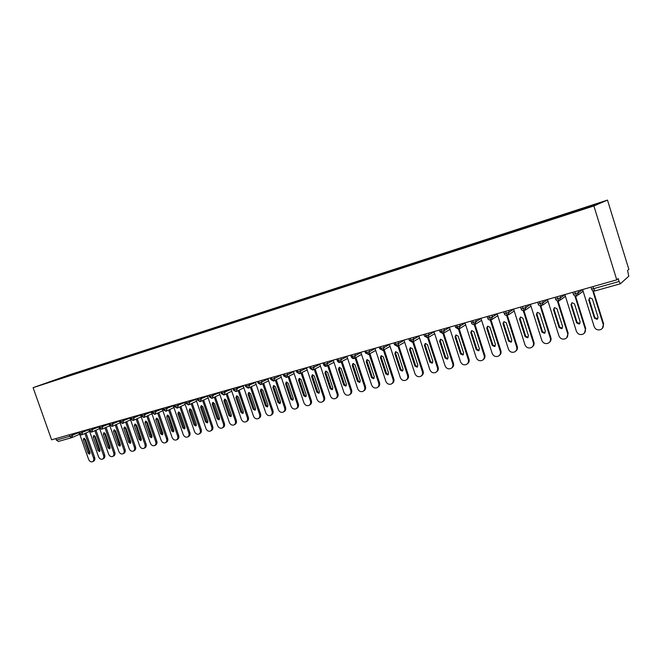 <?xml version="1.0" encoding="UTF-8"?>
<svg xmlns="http://www.w3.org/2000/svg" width="662" height="662" viewBox="0 0 662 662"><rect width="100%" height="100%" fill="white"/><g stroke="black" fill="none" stroke-linecap="round" stroke-linejoin="round"><path stroke-width="0.99" d="M592.962 286.596L593.607 288.673L619.102 281.491L620.368 283.783L628.792 276.186L627.584 270.493L628.867 269.384L607.484 200.09L68.749 375.048L33.1 387.659L593.88 205.948L607.484 200.09M531.867 224.997L531.9 225.75L567.367 214.248L591.696 206.246L598.175 203.474L576.817 210.301L77.413 372.425L77.595 372.938M531.917 225.742L55.534 380.178L77.413 372.425M80.16 371.614L79.994 372.243M84.446 370.224L84.306 370.761M89.941 368.436L89.775 369.073M94.285 367.029L94.145 367.575M99.846 365.225L99.689 365.863M104.257 363.794L104.116 364.34M109.892 361.965L109.735 362.602M114.36 360.517L114.22 361.08M120.079 358.655L119.921 359.3M124.605 357.19L124.464 357.77M130.406 355.304L130.257 355.957M134.99 353.814L134.858 354.41M140.874 351.903L140.749 352.465M145.532 350.397L145.392 351.009M151.49 348.46L151.375 349.015M156.215 346.929L156.075 347.558M162.264 344.968L162.14 345.523M167.047 343.413L166.915 344.058M173.187 341.418L173.072 341.981M178.037 339.846L177.904 340.508M184.268 337.827L184.152 338.39M189.191 336.222L189.059 336.892M195.505 334.178L195.398 334.74M200.503 332.556L200.379 333.218M206.908 330.47L206.809 331.041M211.981 328.824L211.865 329.502M218.485 326.714L218.386 327.293M223.632 325.042L223.516 325.721M230.227 322.907L230.136 323.478M235.449 321.211L235.341 321.889M242.151 319.034L242.06 319.614M247.447 317.313L247.348 317.992M254.249 315.112L254.158 315.691M259.628 313.358L259.529 314.045M266.529 311.123L266.447 311.703M271.999 309.344L271.9 310.031M279 307.077L278.925 307.665M284.552 305.273L284.461 305.96M291.669 302.964L291.594 303.552M297.296 301.136L297.304 301.798M304.528 298.785L304.454 299.389M310.246 296.932L310.18 297.528M317.586 294.549L317.52 295.178M323.395 292.662L323.337 293.258M330.851 290.246L330.793 290.899M336.759 288.326L336.701 288.93M344.331 285.868L344.273 286.555M350.33 283.924L350.281 284.528M358.026 281.424L357.968 282.136M364.117 279.447L364.075 280.051M371.936 276.906L371.887 277.618M378.134 274.895L378.093 275.508M386.078 272.314L386.037 273.034M392.376 270.278L392.343 270.882M400.452 267.655L400.419 268.375M406.849 265.578L406.824 266.19M415.066 262.913L415.041 263.633M421.57 260.795L421.553 261.416M429.919 258.089L429.903 258.817M436.531 255.937L436.523 256.558M445.021 253.182L445.013 253.918M451.749 251.006L451.749 251.626M460.388 248.2L460.388 248.929M467.231 245.983L467.231 246.603M476.011 243.128L476.019 243.864M482.97 240.869L482.979 241.498M491.907 237.972L491.924 238.709M498.983 235.672L499.007 236.317M508.077 232.718L508.102 233.463M515.284 230.384L515.309 231.079M524.527 227.38L524.569 228.125M541.276 221.944L541.326 222.697M548.74 219.519L548.79 220.272M558.323 216.408L558.372 217.053M565.919 213.942L565.985 214.703M619.102 281.491L618.209 278.611L616.769 279.861L593.88 205.948M575.675 210.781L575.733 211.426M616.769 279.861L51.595 439.8L33.1 387.659M58.397 441.405L56.386 440.089L55.856 438.6M62.609 377.307L62.799 377.77M74.748 373.368L74.599 373.906M567.102 213.454L567.351 214.256M578.058 290.817L578.621 292.621L576.701 296.03L574.715 291.76M592.672 290.552L603.19 324.306C603.727 326.631 602.925 328.377 600.798 329.544C597.72 330.503 595.51 329.544 594.186 326.664L582.585 289.534L578.621 292.621L573.491 294.226C573.623 295.36 574.69 295.964 576.685 296.038L577.057 295.897M549.998 219.006L550.23 219.743M533.191 224.468L533.407 225.146M516.674 229.83L516.89 230.5M500.439 235.093L500.654 235.763M484.493 240.273L484.7 240.943M468.804 245.362L469.019 246.024M453.387 250.368L453.594 251.022M438.227 255.292L438.434 255.937M423.316 260.133L423.523 260.778M408.644 264.899L408.851 265.528M394.221 269.583L394.428 270.212M380.029 274.184L380.228 274.813M366.061 278.719L366.26 279.339M352.308 283.187L352.548 283.89M338.779 287.573L339.01 288.276M325.464 291.901L325.696 292.596M312.356 296.154L312.58 296.849M299.439 300.349L299.671 301.028M286.729 304.47L286.96 305.157M274.209 308.542L274.44 309.212M261.879 312.538L262.102 313.209M249.731 316.486L249.955 317.148M237.766 320.367L237.989 321.02M225.974 324.198L226.189 324.827M214.356 327.971L214.562 328.575M202.903 331.687L203.102 332.274M191.616 335.353L191.815 335.915M180.494 338.961L180.685 339.515M169.53 342.519L169.72 343.073M158.715 346.036L158.905 346.574M148.056 349.495L148.238 350.033M137.539 352.904L137.729 353.442M127.178 356.272L127.361 356.801M116.951 359.59L117.133 360.12M106.863 362.867L107.045 363.388M96.917 366.094L97.099 366.616M87.094 369.28L87.276 369.801M560.226 295.864L560.788 297.652L558.902 301.028L556.891 296.808M564.885 294.598L560.788 297.652L555.732 299.232C555.865 300.358 556.908 300.953 558.885 301.028L559.249 300.896M542.716 300.821L543.27 302.584L541.408 305.935L539.389 301.756M525.512 305.687L526.067 307.433L524.271 310.743L522.202 306.622M530.436 304.437L526.067 307.433L521.168 308.988C521.325 310.106 522.351 310.685 524.246 310.743L524.594 310.619M508.623 310.47L509.177 312.199L507.39 315.476L505.329 311.397M492.04 315.162L492.586 316.883L490.84 320.118L488.746 316.088M475.738 319.771L476.284 321.475L474.571 324.678L472.461 320.698M459.726 324.306L460.264 325.994L458.584 329.163L456.457 325.232M443.987 328.757L444.525 330.429L442.878 333.574L440.735 329.676M428.513 333.135L429.05 334.798L427.462 337.893L425.277 334.053M434.073 331.869L429.05 334.798L424.541 336.238L427.751 337.786M413.303 337.438L413.841 339.085L412.26 342.163L410.084 338.356M398.35 341.675L398.888 343.305L397.365 346.334L395.752 344.439L395.14 342.585M383.654 345.837L384.183 347.451L382.686 350.455L381.055 348.576L380.451 346.739M389.471 344.53L384.183 347.451L379.839 348.841L382.959 350.355M369.189 349.925L369.719 351.522L368.254 354.501L366.607 352.656L366.003 350.827M375.089 348.617L369.719 351.522L365.432 352.912L368.519 354.41M354.973 353.947L355.494 355.535L354.062 358.481L352.391 356.661L351.795 354.849M360.939 352.631L355.494 355.535L351.257 356.909C352.06 358.324 352.978 358.854 354.029 358.49L354.319 358.39M340.98 357.91L341.501 359.483L340.094 362.404L338.414 360.6L337.819 358.804M327.21 361.808L327.731 363.364L326.316 366.268L324.661 364.472L324.066 362.693M313.664 365.639L314.185 367.187L312.836 370.05L311.123 368.287L310.536 366.525M300.341 369.413L300.854 370.943L299.53 373.782L297.801 372.044L297.213 370.298M287.217 373.12L287.73 374.642L286.431 377.456L284.693 375.743L284.106 374.005M274.3 376.777L274.813 378.292L273.538 381.072L271.784 379.376L271.205 377.654M261.589 380.377L262.094 381.875L260.803 384.647L259.082 382.959L258.503 381.246M249.069 383.919L249.574 385.408L248.349 388.139L246.57 386.484L245.999 384.788M236.739 387.411L237.244 388.884L236.044 391.59L234.257 389.951L233.686 388.271M224.6 390.845L225.105 392.309L223.922 394.991L222.126 393.377L221.555 391.705M212.643 394.229L213.139 395.677L211.939 398.35L210.177 396.745L209.614 395.082M200.867 397.564L201.356 399.004L200.172 401.652L198.41 400.055L197.847 398.416M189.258 400.841L189.754 402.273L188.587 404.904L186.808 403.323L186.254 401.693M177.83 404.077L178.318 405.5L177.168 408.106L175.389 406.542L174.826 404.929M166.559 407.271L167.047 408.677L165.922 411.259L164.126 409.72L163.572 408.115M155.454 410.415L155.942 411.805L154.834 414.371L153.038 412.848L152.483 411.251M144.515 413.51L144.995 414.892L143.902 417.432L142.098 415.926L141.552 414.346M133.724 416.563L134.204 417.937L133.128 420.453L131.324 418.963L130.778 417.399M123.091 419.567L123.562 420.941L122.511 423.432L120.699 421.959L120.153 420.403M112.606 422.538L113.078 423.895L112.044 426.369L110.223 424.913L109.685 423.366M102.262 425.467L102.742 426.808L101.782 429.249L99.896 427.826L99.358 426.287M92.076 428.347L92.539 429.688L91.538 432.121L89.709 430.697L89.171 429.166M82.022 431.194L82.485 432.518L81.558 434.926L79.663 433.527L79.134 432.013M593.342 290.891L603.62 323.859L602.395 328.335M597.794 318.728L594.89 317.735L589.213 299.555L589.552 297.9M594.443 318.165L588.75 299.944L589.784 297.784L592.349 298.951L598.043 317.206L597.066 319.324L594.443 318.165L594.89 317.735M575.543 296.063L585.721 328.559L584.405 333.094M564.868 294.549L576.412 331.331C577.727 334.169 579.887 335.129 582.908 334.202C585.009 333.052 585.796 331.323 585.258 329.006L585.721 328.559M579.912 323.511L577.115 322.477L571.471 304.462L571.811 302.807M574.864 295.823L585.258 329.006M576.635 322.915L570.975 304.859L571.985 302.724L574.508 303.883L580.169 321.972L579.209 324.066L576.635 322.915L577.115 322.477M558.058 301.094L568.145 333.176L566.746 337.761M547.474 299.472L558.96 335.907C560.259 338.712 562.386 339.664 565.34 338.77C567.417 337.645 568.186 335.932 567.648 333.631L568.145 333.176M562.352 328.195L559.663 327.136L554.044 309.295L554.392 307.631M557.363 300.937L567.648 333.631M559.15 327.574L553.515 309.692L554.508 307.582L556.982 308.732L562.626 326.647L561.682 328.724L559.15 327.574L559.663 327.136M540.871 306.001L550.883 337.711C551.372 339.581 550.883 341.12 549.419 342.328M530.394 304.305L541.822 340.4C543.097 343.181 545.19 344.132 548.086 343.264C550.13 342.155 550.892 340.458 550.354 338.166L550.883 337.711M545.116 332.796L542.517 331.712L536.923 314.028L537.279 312.373M540.167 305.918L550.354 338.166M541.979 332.159L536.369 314.442L537.345 312.348L539.778 313.498L545.389 331.248L544.462 333.3L541.979 332.159L542.517 331.712M523.973 310.792L533.92 342.163C534.416 344.066 533.911 345.614 532.397 346.805M513.613 309.055L524.983 344.819C526.24 347.567 528.301 348.51 531.139 347.666C533.158 346.582 533.903 344.902 533.365 342.626L533.92 342.163M528.185 337.314L525.678 336.205L520.117 318.687L520.464 317.032M523.27 310.784L533.365 342.626M525.107 336.652L519.529 319.101L520.481 317.032L522.872 318.174L528.458 335.758L527.548 337.794L525.107 336.652L525.678 336.205M513.671 309.22L509.177 312.199L504.345 313.73C504.494 314.831 505.511 315.41 507.39 315.476L517.262 346.532C517.767 348.477 517.237 350.024 515.69 351.191M497.129 313.722L508.441 349.164C509.682 351.87 511.701 352.821 514.49 352.002C516.484 350.926 517.212 349.263 516.674 347.004L517.262 346.532M511.552 341.749L509.128 340.616L503.6 323.263L503.939 321.616M506.653 315.542L516.674 347.004M508.532 341.071L502.988 323.685L503.914 321.624L506.273 322.775L511.825 340.194L510.932 342.213L508.532 341.071L509.128 340.616M491.047 320.044L500.894 350.827C501.399 352.796 500.861 354.352 499.28 355.494M480.935 318.306L492.189 353.425C493.413 356.106 495.399 357.05 498.138 356.255C500.1 355.204 500.811 353.549 500.282 351.307L500.894 350.827M495.209 346.102L492.876 344.96L487.364 327.756L487.704 326.126M490.327 320.185L500.282 351.307M492.247 345.415L486.727 328.178L487.637 326.151L489.954 327.285L495.482 344.554L494.605 346.549L492.247 345.415L492.876 344.96M475.002 324.521L484.807 355.055C485.312 357.05 484.766 358.605 483.152 359.723M465.014 322.808L476.21 357.621C477.426 360.269 479.371 361.212 482.06 360.442C483.996 359.4 484.7 357.77 484.162 355.535L484.807 355.055M479.147 350.372L476.897 349.222L471.41 332.175L471.741 330.553M474.273 324.736L484.162 355.535M476.243 349.685L470.748 332.605L471.642 330.586L473.918 331.728L479.42 348.841L478.56 350.819L476.243 349.685L476.897 349.222M459.221 328.898L468.994 359.209C469.507 361.22 468.944 362.776 467.306 363.868M449.366 327.235L460.504 361.742C461.704 364.365 463.623 365.3 466.263 364.547C468.175 363.529 468.862 361.907 468.324 359.689L468.994 359.209M463.367 354.575L461.182 353.417L455.737 336.511L456.052 334.914M458.493 329.188L468.324 359.689M460.504 353.88L455.042 336.95L455.919 334.955L458.162 336.089L463.632 353.045L462.788 355.006L460.504 353.88L461.182 353.417M443.706 333.176L453.445 363.289C453.967 365.325 453.396 366.872 451.741 367.94M433.982 331.588L445.071 365.788C446.254 368.386 448.141 369.322 450.731 368.585C452.618 367.584 453.288 365.978 452.758 363.769L453.445 363.289M447.86 358.696L445.741 357.53L440.321 340.781L440.627 339.192M442.977 333.54L452.758 363.769M445.046 358.01L439.609 341.22L440.462 339.25L442.671 340.376L448.116 357.19L447.289 359.127L445.046 358.01L445.741 357.53M428.446 337.38L438.161 367.302C438.683 369.355 438.103 370.894 436.432 371.945M418.864 335.866L429.886 369.768C431.061 372.342 432.915 373.269 435.464 372.565C437.317 371.572 437.979 369.984 437.45 367.791L438.161 367.302M432.609 362.759L430.565 361.584L425.161 344.976L425.459 343.404M427.71 337.802L437.45 367.791M429.837 362.064L424.425 345.423L425.269 343.47L427.445 344.588L432.857 361.253L432.046 363.181L429.837 362.064L430.565 361.584M413.452 341.542L423.134 371.25C423.655 373.31 423.076 374.849 421.388 375.875M403.986 340.078L414.966 373.691C416.125 376.231 417.954 377.158 420.444 376.463C422.282 375.495 422.927 373.914 422.397 371.738L423.134 371.25M417.614 366.74L415.628 365.565L410.258 349.106L410.548 347.55M412.699 341.989L422.397 371.738M414.884 366.045L409.505 349.553L410.324 347.616L412.467 348.733L417.854 365.258L417.06 367.162L414.884 366.045L415.628 365.565M398.706 345.63L408.355 375.122C408.876 377.208 408.288 378.738 406.592 379.731M389.364 344.215L400.287 377.539C401.429 380.054 403.232 380.981 405.682 380.311C407.486 379.351 408.131 377.787 407.593 375.619L408.355 375.122M402.868 370.662L400.949 369.487L395.603 353.16L395.876 351.63M397.936 346.094L407.593 375.619M400.179 369.967L394.825 353.616L395.636 351.696L397.738 352.813L403.1 369.189L402.322 371.076L400.179 369.967L400.949 369.487M384.2 349.66L393.816 378.945C394.337 381.031 393.749 382.562 392.045 383.53M374.982 348.286L385.847 381.329C386.98 383.819 388.751 384.738 391.159 384.084C392.938 383.141 393.567 381.593 393.038 379.442L393.816 378.945M388.371 374.518L386.509 373.343L381.188 357.157L381.444 355.635M383.406 350.115L393.038 379.442M385.714 373.823L380.385 357.612L381.18 355.717L383.257 356.818L388.586 373.062L387.824 374.932L385.714 373.823L386.509 373.343M369.934 353.632L379.508 382.702C380.038 384.796 379.45 386.318 377.737 387.262M360.831 352.292L371.639 385.052C372.756 387.527 374.502 388.437 376.868 387.8C378.631 386.873 379.243 385.334 378.714 383.199L379.508 382.702M374.104 378.308L372.292 377.133L367.005 361.088L367.253 359.582M369.123 354.079L378.714 383.199M371.481 377.621L366.185 361.543L366.963 359.665L369.007 360.765L374.311 376.868L373.567 378.722L371.481 377.621L372.292 377.133M355.908 357.538L365.441 386.393C365.97 388.495 365.374 390.009 363.661 390.936M346.905 356.23L357.662 388.718C358.771 391.168 360.492 392.078 362.817 391.457C364.555 390.539 365.151 389.024 364.621 386.898L365.441 386.393M360.07 382.032L358.316 380.865L353.053 364.944L353.285 363.471M355.064 357.985L364.621 386.898M357.488 381.353L352.209 365.407L352.97 363.546L354.989 364.646L360.269 380.609L359.532 382.446L357.488 381.353L358.316 380.865M342.097 361.378L351.596 390.026C352.126 392.136 351.53 393.642 349.826 394.544L349.801 394.552M333.201 360.111L343.909 392.334C345.001 394.751 346.698 395.661 348.982 395.057C350.695 394.155 351.29 392.649 350.752 390.53L351.596 390.026M346.259 385.706L344.554 384.531L339.316 368.751L339.54 367.286M341.236 361.833L350.752 390.53M343.71 385.027L338.464 369.214L339.209 367.369L341.195 368.461L346.449 384.299L345.73 386.12L343.71 385.027L344.554 384.531M328.509 365.167L337.968 393.609C338.497 395.702 337.918 397.192 336.23 398.077L336.147 398.127M319.721 363.926L330.371 395.884C331.455 398.276 333.127 399.186 335.377 398.59C337.066 397.705 337.645 396.207 337.115 394.113L337.968 393.609M332.672 389.314L331.017 388.147L325.803 372.491L326.018 371.051M327.632 365.623L337.115 394.113M330.156 388.644L324.926 372.963L325.663 371.134L327.616 372.218L332.845 387.924L332.142 389.728L330.156 388.644L331.017 388.147M315.137 368.899L324.554 397.126C325.083 399.203 324.521 400.684 322.849 401.561L322.708 401.644M306.448 367.683L317.048 399.376C318.124 401.751 319.771 402.653 321.98 402.074C323.644 401.205 324.214 399.724 323.685 397.639L324.554 397.126M319.299 392.864L317.694 391.705L312.505 376.173L312.704 374.758M314.243 369.355L323.685 397.639M316.808 392.202L311.612 376.645L312.323 374.833L314.26 375.917L319.456 391.499L318.77 393.286L316.808 392.202L317.694 391.705M301.971 372.565L311.355 400.593C311.885 402.662 311.322 404.126 309.684 404.987L309.485 405.103M293.39 371.374L303.932 402.819C305 405.169 306.622 406.071 308.79 405.508C310.437 404.639 310.991 403.175 310.461 401.106L311.355 400.593M306.134 396.356L304.57 395.206L299.414 379.798L299.596 378.399M301.061 373.029L310.461 401.106M303.676 395.702L298.504 380.278L299.199 378.482L301.111 379.558L306.283 395.007L305.604 396.778L303.676 395.702L304.57 395.206M289.013 376.182L298.355 404.002C298.885 406.054 298.339 407.511 296.717 408.363L296.468 408.504M280.531 375.015L291.015 406.203C292.074 408.537 293.671 409.43 295.815 408.884C297.437 408.032 297.983 406.576 297.453 404.523L298.355 404.002M293.167 399.798L291.652 398.648L286.522 383.372L286.687 381.991M288.094 376.653L297.453 404.523M290.742 399.153L285.595 383.852L286.282 382.065L288.16 383.141L293.307 398.466L292.645 400.22L290.742 399.153L291.652 398.648M276.261 379.748L285.554 407.362C286.083 409.406 285.554 410.845 283.957 411.681L283.65 411.855M267.862 378.598L278.305 409.546C279.347 411.855 280.928 412.74 283.03 412.211C284.627 411.367 285.165 409.927 284.635 407.883L285.554 407.362M280.407 403.183L278.942 402.041L273.828 386.881L273.985 385.524M275.318 380.211L284.635 407.883M278.007 402.546L272.885 387.369L273.563 385.598L275.417 386.666L280.539 401.875L279.885 403.613L278.007 402.546L278.942 402.041M263.691 383.257L272.959 410.672C273.48 412.699 272.959 414.131 271.379 414.958L271.031 415.148M255.4 382.131L265.785 412.831C266.819 415.115 268.375 416.001 270.444 415.479C272.024 414.652 272.545 413.22 272.016 411.193L272.959 410.672M267.845 406.518L266.414 405.384L261.333 390.348L261.473 389.008M262.74 383.728L272.016 411.193M265.47 405.889L260.373 390.828L261.035 389.082L262.864 390.141L267.961 405.227L267.324 406.956L265.47 405.889L266.414 405.384M251.32 386.707L260.547 413.932C261.068 415.943 260.555 417.358 258.999 418.177L258.61 418.392M243.12 385.607L253.455 416.067C254.481 418.334 256.012 419.212 258.048 418.707C259.603 417.887 260.125 416.472 259.595 414.453L260.547 413.932M255.466 409.803L254.084 408.677L249.02 393.758L249.152 392.434M250.352 387.187L259.595 414.453M253.124 409.182L248.051 394.238L248.697 392.508L250.501 393.559L255.573 408.528L254.953 410.241L253.124 409.182L254.084 408.677M239.139 390.117L248.316 417.143C248.846 419.145 248.341 420.544 246.81 421.346L246.372 421.586M231.021 389.024L241.307 419.253C242.325 421.495 243.831 422.373 245.842 421.876C247.381 421.073 247.886 419.667 247.356 417.664L248.316 417.143M243.277 413.038L241.928 411.921L236.897 397.109L237.013 395.818M238.155 390.588L247.356 417.664M240.96 412.426L235.912 397.597L236.549 395.884L238.328 396.935L243.376 411.789L242.764 413.485L240.96 412.426L241.928 411.921M227.14 393.468L236.276 420.304C236.806 422.29 236.309 423.68 234.795 424.474L234.323 424.731M219.105 392.401L229.342 422.389C230.351 424.623 231.841 425.492 233.818 425.004C235.333 424.21 235.829 422.819 235.3 420.825L236.276 420.304M231.27 416.224L229.962 415.107L224.956 400.419L225.055 399.145M226.139 393.948L235.3 420.825M228.978 415.628L223.955 400.907L224.575 399.203L226.33 400.253L231.361 414.991L230.757 416.671L228.978 415.628L229.962 415.107M215.315 396.778L224.418 423.415C224.939 425.393 224.451 426.775 222.962 427.553L222.449 427.826M207.371 395.719L217.55 425.484C218.551 427.693 220.024 428.562 221.969 428.091C223.466 427.304 223.946 425.923 223.425 423.945L224.418 423.415M219.445 419.36L218.17 418.26L213.189 403.679L213.28 402.422M214.306 397.258L223.425 423.945M217.169 418.773L212.179 404.168L212.783 402.479L214.521 403.522L219.519 418.144L218.932 419.816L217.169 418.773L218.17 418.26M203.664 400.03L212.725 426.485C213.247 428.446 212.775 429.82 211.302 430.59L210.756 430.879M195.803 398.996L205.94 428.529C206.925 430.722 208.381 431.583 210.293 431.119C211.774 430.35 212.245 428.976 211.724 427.015L212.725 426.485M207.785 422.455L206.552 421.355L201.587 406.89L201.678 405.657M202.646 400.518L211.724 427.015M205.543 421.876L200.569 407.378L201.165 405.707L202.878 406.741L207.851 421.255L207.272 422.91L205.543 421.876L206.552 421.355M192.187 403.241L201.207 429.506C201.728 431.459 201.265 432.816 199.808 433.577L199.229 433.883M184.408 402.215L194.487 431.533C195.472 433.709 196.904 434.57 198.79 434.115C200.247 433.353 200.718 431.988 200.189 430.035L201.207 429.506M196.3 425.501L195.1 424.416L190.168 410.051L190.242 408.835M191.153 403.729L200.189 430.035M194.082 424.93L189.133 410.548L189.721 408.884L191.409 409.919L196.357 424.325L195.795 425.964L194.082 424.93L195.1 424.416M180.875 406.41L189.853 432.493C190.375 434.429 189.92 435.778 188.48 436.531L187.876 436.846M173.171 405.401L183.209 434.495C184.185 436.647 185.6 437.508 187.454 437.061C188.893 436.308 189.349 434.959 188.827 433.022L189.853 432.493M184.988 428.496L183.821 427.42L178.905 413.171L178.972 411.979M179.832 406.898L188.827 433.022M182.786 427.942L177.863 413.667L178.434 412.021L180.105 413.047L185.029 427.346L184.475 428.968L182.786 427.942L183.821 427.42M169.729 409.53L178.666 435.431C179.187 437.35 178.74 438.691 177.325 439.436L176.688 439.758M162.107 408.528L172.087 437.408C173.055 439.551 174.454 440.404 176.282 439.965C177.706 439.22 178.152 437.888 177.631 435.96L178.666 435.431M173.833 431.459L172.699 430.391L167.858 415.074M168.669 410.018L177.631 435.96M171.657 430.912L166.758 416.737L167.312 415.107L168.967 416.133L173.866 430.325L173.32 431.93L171.657 430.912L172.699 430.391M158.739 412.608L167.635 438.318C168.156 440.238 167.718 441.562 166.319 442.299L165.657 442.638M151.193 411.615L161.131 440.288C162.091 442.406 163.473 443.25 165.268 442.828C166.675 442.1 167.114 440.768 166.592 438.856L167.635 438.318M162.835 434.371L161.735 433.312L156.911 418.119M157.672 413.096L166.592 438.856M160.676 433.842L155.802 419.774L156.356 418.152L157.978 419.17L162.86 433.254L162.331 434.86L160.676 433.842L161.735 433.312M147.907 415.637L156.77 441.173C157.283 443.077 156.853 444.392 155.471 445.121L154.784 445.468M140.435 414.66L150.324 443.118C151.275 445.22 152.641 446.072 154.42 445.65C155.793 444.93 156.232 443.614 155.711 441.711L156.77 441.173M151.995 437.243L150.928 436.2L146.12 421.131M146.832 416.125L155.711 441.711M149.86 436.721L145.011 422.761L145.549 421.156L147.154 422.166L152.012 436.15L151.49 437.739L149.86 436.721L150.928 436.2M137.224 418.624L146.045 443.987C146.567 445.882 146.145 447.181 144.779 447.901L144.059 448.265M129.826 417.664L139.674 445.915C140.617 448 141.958 448.844 143.712 448.439C145.077 447.719 145.499 446.42 144.978 444.525L146.045 443.987M141.304 440.073L140.27 439.047L135.47 424.094M136.14 419.12L144.978 444.525M139.194 439.568L134.369 425.707L134.899 424.11L136.488 425.12L141.32 438.997L140.799 440.578L139.194 439.568L140.27 439.047M126.699 421.578L135.478 446.767C136 448.646 135.578 449.937 134.237 450.64L133.492 451.012M119.375 420.627L129.173 448.671C130.1 450.739 131.432 451.575 133.161 451.178C134.502 450.474 134.924 449.184 134.403 447.297L135.478 446.767M130.77 442.87L129.76 441.844L124.977 427.015M125.606 422.066L134.403 447.297M128.676 442.373L123.877 428.612L124.39 427.031L125.962 428.033L130.77 441.811L130.265 443.374L128.676 442.373L129.76 441.844M116.313 424.483L125.06 449.498C125.573 451.368 125.168 452.651 123.835 453.346L123.074 453.727M119.516 421.024L109.602 425.045L118.812 451.393C119.739 453.445 121.055 454.273 122.751 453.884C124.084 453.189 124.489 451.906 123.968 450.036L125.06 449.498M120.376 445.625L119.4 444.616L114.634 429.903M109.569 424.996L109.065 423.539L109.586 424.979M115.213 424.979L123.968 450.036M118.308 445.137L113.525 431.475L114.03 429.903L115.585 430.904L120.368 444.583L119.88 446.138L118.308 445.137L119.4 444.616M106.077 427.354L114.783 452.204C115.296 454.058 114.898 455.332 113.583 456.019L112.797 456.408M91.944 431.972L99.631 428.554L108.593 454.066C109.511 456.11 110.811 456.937 112.49 456.557C113.798 455.87 114.203 454.595 113.682 452.734L114.783 452.204M110.132 448.339L109.18 447.338L104.431 432.749M104.96 427.851L113.682 452.734M108.08 447.868L103.322 434.297L103.818 432.741L105.349 433.734L110.115 447.322L109.635 448.861L108.08 447.868L109.18 447.338M95.973 430.184L104.646 454.86C105.159 456.706 104.761 457.972 103.471 458.65L102.66 459.047M89.709 431.674L98.514 456.714C99.432 458.733 100.715 459.56 102.37 459.188C103.661 458.509 104.05 457.243 103.537 455.398L104.646 454.86M100.02 451.012L99.101 450.028L94.36 435.555M94.856 430.681L103.537 455.398M97.993 450.557L93.259 437.086L93.747 435.538L95.262 436.531L100.003 450.019L99.523 451.542L97.993 450.557L99.101 450.028M86.01 432.973L94.641 457.483C95.154 459.32 94.774 460.57 93.491 461.248L92.663 461.646M79.879 434.644L88.576 459.32C89.486 461.331 90.752 462.15 92.382 461.786C93.665 461.116 94.045 459.858 93.532 458.021L94.641 457.483M90.049 453.652L89.163 452.684L84.438 438.318M84.885 433.469L93.532 458.021M88.046 453.205L83.329 439.833L83.809 438.302L85.307 439.287L90.024 452.684L89.56 454.19L88.046 453.205L89.163 452.684M620.294 283.791L594.923 290.924L593.607 288.673L591.398 289.013M56.386 440.089L69.758 436.316L69.229 434.81M72.1 433.999L72.572 435.315L71.661 437.698L69.758 436.316L78.737 432.625M538.165 304.024L543.27 302.584L547.507 299.572M487.745 318.24L492.586 316.883L497.195 313.912M471.526 322.816L476.284 321.475L481.001 318.521M455.58 327.318L460.264 325.994L465.088 323.048M439.907 331.745L444.525 330.429L449.448 327.5M409.339 340.367L413.841 339.085L418.955 336.164M394.444 344.579L398.888 343.305L404.093 340.384M337.272 360.716L341.501 359.483L347.02 356.578M323.553 364.588L327.731 363.364L333.325 360.459M310.048 368.403L314.185 367.187L319.845 364.282M296.766 372.152L300.854 370.943L306.572 368.047M283.692 375.842L287.73 374.642L293.514 371.746M270.816 379.475L274.813 378.292L280.655 375.387M258.139 383.058L262.094 381.875L267.994 378.978M245.66 386.575L255.524 382.512M233.372 390.05L243.244 385.987M221.265 393.46L231.154 389.413M209.341 396.828L219.238 392.789M197.599 400.146L207.504 396.116M186.03 403.406L195.935 399.385M174.627 406.625L184.541 402.612M163.39 409.795L173.312 405.798M152.318 412.923L162.24 408.926M141.403 416.001L151.333 412.021M130.646 419.038L140.576 415.057M120.037 422.033L129.967 418.061M99.275 427.892L109.205 423.945M89.105 430.763L98.911 426.874M79.076 433.593L88.758 429.77M572.887 292.281L573.325 294.11M555.128 297.304L555.583 299.116M520.564 307.085L521.052 308.848M503.749 311.843L504.254 313.589M423.953 334.426L424.491 336.097M379.26 347.078L379.798 348.717M364.853 351.15L365.383 352.78M350.678 355.163L351.216 356.785M603.19 324.306L603.62 323.859M588.75 299.944L589.213 299.555M570.975 304.859L571.471 304.462M553.515 309.692L554.044 309.295M536.369 314.442L536.923 314.028M519.529 319.101L520.117 318.687M502.988 323.685L503.6 323.263M486.727 328.178L487.364 327.756M470.748 332.605L471.41 332.175M455.042 336.95L455.737 336.511M439.609 341.22L440.321 340.781M424.425 345.423L425.161 344.976M409.505 349.553L410.258 349.106M394.825 353.616L395.603 353.16M380.385 357.612L381.188 357.157M366.185 361.543L367.005 361.088M352.209 365.407L353.053 364.944M338.464 369.214L339.316 368.751M324.926 372.963L325.803 372.491M311.612 376.645L312.505 376.173M298.504 380.278L299.414 379.798M285.595 383.852L286.522 383.372M272.885 387.369L273.828 386.881M260.373 390.828L261.333 390.348M248.051 394.238L249.02 393.758M235.912 397.597L236.897 397.109M223.955 400.907L224.956 400.419M212.179 404.168L213.189 403.679M200.569 407.378L201.587 406.89M189.133 410.548L190.168 410.051M177.863 413.667L178.905 413.171M166.758 416.737L167.809 416.241M155.802 419.774L156.869 419.269M145.011 422.761L146.087 422.257M134.369 425.707L135.453 425.203M123.877 428.612L124.969 428.107M113.525 431.475L114.625 430.97M103.322 434.297L104.431 433.792M93.259 437.086L94.376 436.581M83.329 439.833L84.455 439.328M620.368 283.783L594.923 290.924C593.359 291.222 592.25 290.618 591.588 289.12L590.976 287.159M71.852 437.632L58.289 441.455M578.249 294.962L583.09 291.156M560.35 300.068L565.414 296.27M542.782 305.074L548.045 301.276M525.529 309.965L530.99 306.183M541.408 305.935C539.472 305.861 538.438 305.265 538.297 304.156L537.693 302.244M508.598 314.773L514.233 310.991M491.974 319.473L497.766 315.708M475.639 324.09L481.58 320.334M490.84 320.118C488.986 320.06 487.977 319.481 487.82 318.389L487.224 316.519M459.602 328.625L465.676 324.877M474.571 324.678C472.751 324.637 471.758 324.066 471.584 322.965L470.996 321.12M443.838 333.069L450.044 329.337M458.584 329.163L455.63 327.467L455.042 325.63M428.347 337.438L434.669 333.714M442.878 333.574L439.957 331.894L439.361 330.065M413.129 341.724L419.559 338.017M398.16 345.936L404.697 342.237M412.26 342.163L409.389 340.508L408.802 338.712M383.447 350.082L390.075 346.392M397.332 346.342L394.486 344.712L393.907 342.933M368.982 354.153L375.702 350.479M354.758 358.159L361.551 354.493M340.756 362.089L347.633 358.44M326.995 365.962L333.938 362.321M340.061 362.412C339.01 362.759 338.092 362.238 337.314 360.84L336.735 359.11M313.449 369.768L320.458 366.144M326.316 366.268C325.274 366.607 324.363 366.086 323.594 364.704L323.023 362.991M300.118 373.517L307.193 369.901M312.795 370.058L310.089 368.511L309.518 366.814M286.994 377.208L294.135 373.6M299.489 373.79L296.799 372.259L296.237 370.571M274.085 380.832L281.276 377.232M286.389 377.464L283.725 375.95L283.162 374.27M261.374 384.407L268.615 380.815M273.497 381.08L270.849 379.583L270.286 377.911M248.854 387.915L256.144 384.349M260.803 384.647L258.172 383.157L257.617 381.502M236.533 391.383L243.864 387.816M248.308 388.147L245.693 386.674L245.139 385.036M224.401 394.792L231.774 391.234M235.995 391.598L233.405 390.141L232.85 388.511M212.444 398.143L219.858 394.602M223.872 394.999L221.298 393.551L220.744 391.937M200.669 401.453L208.125 397.92M211.939 398.35L209.374 396.919L208.82 395.305M189.075 404.705L196.556 401.189M200.172 401.652L197.624 400.229L197.077 398.632M177.648 407.916L185.161 404.408M188.587 404.904L186.055 403.489L185.509 401.908M166.385 411.077L173.924 407.585M177.168 408.106L174.652 406.708L174.106 405.136M155.289 414.189L162.86 410.705M165.922 411.259L163.415 409.877L162.877 408.313M144.349 417.267L151.946 413.791M154.834 414.371L152.343 412.997L151.805 411.441M133.567 420.287L141.188 416.828M143.902 417.432L141.428 416.075L140.89 414.536M122.942 423.275L130.58 419.816M133.128 420.453L130.671 419.104L130.133 417.573M112.466 426.212L120.12 422.77M122.511 423.432L120.062 422.099L119.532 420.577M102.13 429.117L109.809 425.683M109.602 425.045L112.044 426.369M101.716 429.266L99.292 427.95L98.77 426.452M81.898 434.793L89.478 431.442M91.538 432.121L89.122 430.821L88.6 429.332M71.993 437.574L79.465 434.28M81.492 434.942L79.101 433.651L78.579 432.17M597.066 319.324L597.505 318.885M579.209 324.066L579.689 323.627M561.682 328.724L562.187 328.286M544.462 333.3L545 332.854M527.548 337.794L528.119 337.347M510.932 342.213L511.527 341.757M494.605 346.549L495.193 346.118M478.56 350.819L479.114 350.421M462.788 355.006L463.301 354.65M447.289 359.127L447.769 358.804M432.046 363.181L432.501 362.884M417.06 367.162L417.482 366.889"/></g></svg>
